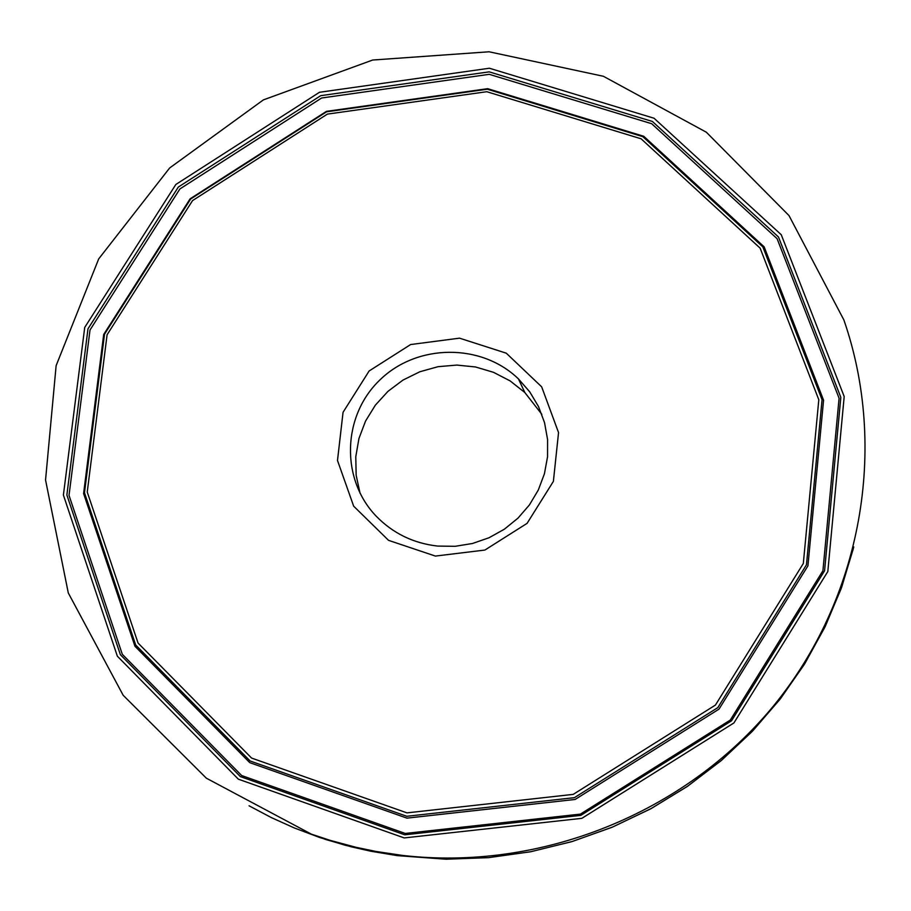 <?xml version="1.0" encoding="UTF-8"?>
<svg xmlns="http://www.w3.org/2000/svg" width="911" height="911" viewBox="0 0 911 911"><rect width="100%" height="100%" fill="white"/><g stroke="black" fill="none" stroke-linecap="round" stroke-linejoin="round"><path stroke-width="1.37" d="M437.644 546.076C413.446 543.32 392.983 533.368 376.254 516.241C340.35 479.038 342.297 415.758 379.91 379.944C417.01 343.618 481.35 342.912 518.461 378.93L529.746 391.867L538.526 406.591L544.539 422.658L547.579 439.557L547.545 456.775L544.425 473.766L538.321 489.993L529.405 504.945L517.972 518.154L504.375 529.2L489.036 537.741L472.456 543.503L455.136 546.304L437.644 546.076M435.401 556.074L484.903 550.05L527.082 523.358L553.387 481.372L558.545 432.588L541.669 386.833L506.277 353.183L459.52 338.163L410.633 344.54L369.137 370.971L343.06 412.284L337.491 460.476L353.662 506.174L388.553 540.348L435.401 556.074M541.829 414.3L524.827 392.527L510.171 380.935L493.534 372.326L475.531 366.974L456.821 365.072L438.043 366.689L419.903 371.745L403.015 380.058L387.984 391.331L375.355 405.156L365.55 421.053L358.957 438.442L355.78 456.73L356.155 475.257L360.084 493.363M402.275 855.395L375.753 851.421L356.11 847.321L330.317 840.409L311.357 834.146L206.33 778.176L123.167 695.264L68.291 592.959L45.55 480.006L56.129 365.641L98.707 258.883L169.651 167.977L263.381 99.891L372.656 60.035L489.059 51.779L603.401 76.285L706.332 132.209L789.006 215.588L843.882 319.966C888.248 447.916 861.783 598.231 773.28 706.219C684.457 813.933 539.802 871.406 402.275 855.395M406.978 812.874L251.595 758.077L138.051 643.041L87.24 492.054L107.088 334.77L192.551 200.591L327.368 114.114L486.793 91.715L641.116 138.802L760.127 248.156L818.807 399.747L803.32 563.476L715.42 705.08L573.201 794.381L406.978 812.874M853.778 546.942L841.639 587.322L825.286 626.335L804.868 663.527L780.613 698.498L752.805 730.827L721.728 760.15L687.737 786.147L651.24 808.524L612.625 827.029L572.347 841.479L530.862 851.717L488.626 857.638L446.128 859.221L397.196 855.623L370.879 851.238L344.973 845.18L319.59 837.471L294.412 827.997L271.364 817.6L249.079 805.814M404.757 834.806L240.345 776.593L120.389 654.713L66.867 494.992L87.991 328.803L178.317 187.062L320.729 95.666L489.184 71.855L652.401 121.459L778.472 236.974L840.819 397.355L824.58 570.764L731.51 720.817L580.819 815.368L404.757 834.806M404.211 837.926L581.856 818.34L733.924 722.935L827.826 571.527L844.19 396.547L781.262 234.742L654.052 118.236L489.389 68.234L319.476 92.284L175.846 184.477L84.723 327.425L63.394 495.06L117.348 656.182L238.34 779.167L404.211 837.926M405.247 833.451L241.666 775.546L122.302 654.292L69.02 495.368L90.018 329.987L179.911 188.941L321.617 98.001L489.253 74.326L651.65 123.702L777.083 238.659L839.088 398.244L822.918 570.764L730.326 720.043L580.409 814.104L405.247 833.451M406.807 816.279L574.408 797.66L717.834 707.619L806.463 564.82L822.052 399.724L762.849 246.892L642.847 136.661L487.271 89.21L326.559 111.814L190.672 198.974L104.514 334.223L84.484 492.771L135.693 644.999L250.149 761.004L406.807 816.279M406.944 818.135L249.773 762.655L134.953 646.252L83.596 493.534L103.695 334.474L190.126 198.803L326.445 111.358L487.658 88.674L643.747 136.274L764.158 246.858L823.567 400.202L807.932 565.845L719.007 709.122L575.114 799.459L406.944 818.135M518.461 378.93L524.827 392.527M311.357 834.146L325.876 839.555L351.418 846.854L370.891 851.238L397.207 855.623L446.014 859.221L488.398 857.661L530.509 851.785L571.88 841.627L612.055 827.279L650.579 808.888L687.008 786.648L720.954 760.81L752.019 731.635L779.85 699.477L804.14 664.7L824.626 627.668L841.081 588.825L853.356 548.604"/></g></svg>
